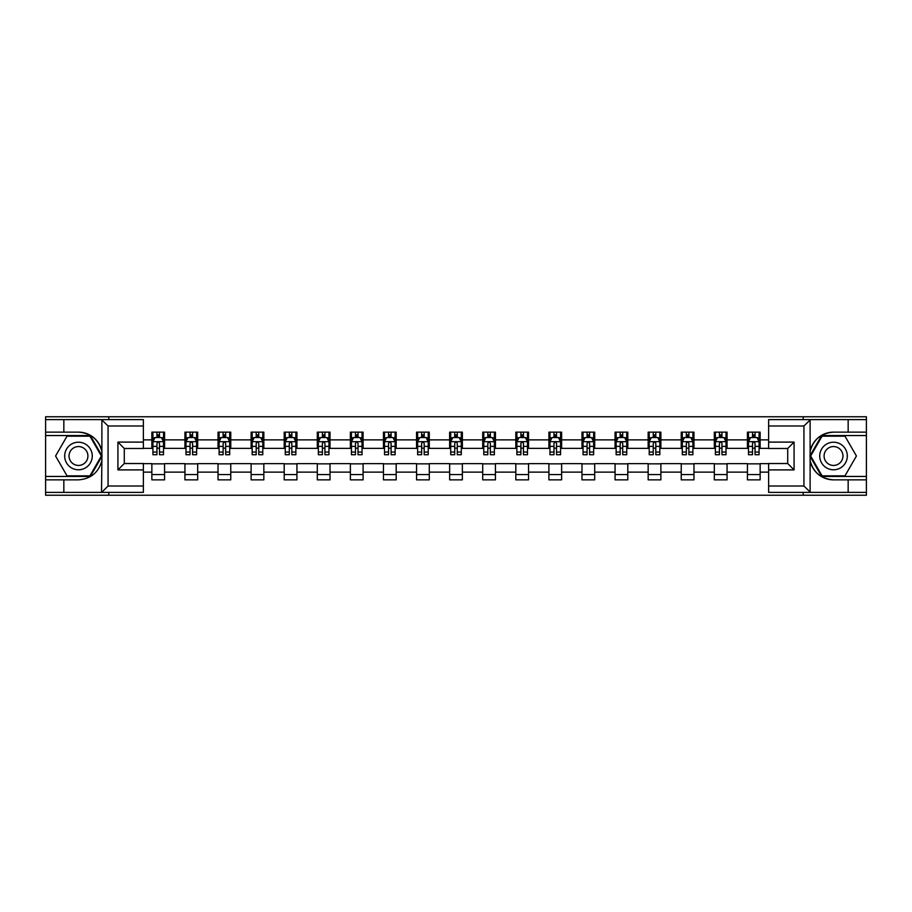 <?xml version="1.0" encoding="UTF-8"?>
<svg xmlns="http://www.w3.org/2000/svg" width="912" height="912" viewBox="0 0 912 912"><rect width="100%" height="100%" fill="white"/><g stroke="black" fill="none" stroke-linecap="round" stroke-linejoin="round"><path stroke-width="1.37" d="M143.378 425.984L108.061 425.984L101.506 419.623L143.378 419.623L143.378 448.476L124.283 448.476L124.283 463.524L143.378 463.524L143.378 492.377L101.506 492.377L101.882 460.617C98.599 472.53 90.79 478.937 78.478 479.86L45.6 479.86L45.6 495.239L866.4 495.239L866.4 435.537L821.712 435.537L809.89 456L821.712 476.463L866.4 476.463M833.522 432.14C821.21 433.063 813.401 439.47 810.118 451.383A23.86 23.86 0 0 1 833.522 432.14L866.4 432.14L866.4 416.761L803.198 416.761L803.198 419.623M803.198 416.761L45.6 416.761L45.6 476.463L90.288 476.463L102.11 456L90.288 435.537L45.6 435.537M803.198 492.377L803.198 495.239M108.802 495.239L108.802 492.377M108.802 419.623L108.802 416.761M768.622 448.362L760.141 448.362L760.141 432.14L747.418 432.14L747.418 439.88L727.058 439.88L727.058 432.14L714.324 432.14L714.324 439.88L693.964 439.88L693.964 432.14L681.241 432.14L681.241 439.88L660.881 439.88L660.881 432.14L648.158 432.14L648.158 439.88L627.798 439.88L627.798 432.14L615.064 432.14L615.064 439.88L594.704 439.88L594.704 432.14L581.981 432.14L581.981 439.88L561.621 439.88L561.621 432.14L548.899 432.14L548.899 439.88L528.538 439.88L528.538 432.14L515.816 432.14L515.816 439.88L495.444 439.88L495.444 432.14L482.722 432.14L482.722 439.88L462.361 439.88L462.361 432.14L449.639 432.14L449.639 439.88L429.278 439.88L429.278 432.14L416.556 432.14L416.556 439.88L396.184 439.88L396.184 432.14L383.462 432.14L383.462 439.88L363.101 439.88L363.101 432.14L350.379 432.14L350.379 439.88L330.019 439.88L330.019 432.14L317.296 432.14L317.296 439.88L296.936 439.88L296.936 432.14L284.202 432.14L284.202 439.88L263.842 439.88L263.842 432.14L251.119 432.14L251.119 439.88L230.759 439.88L230.759 432.14L218.036 432.14L218.036 439.88L197.676 439.88L197.676 432.14L184.942 432.14L184.942 439.88L164.582 439.88L164.582 432.14L151.859 432.14L151.859 439.88L143.378 439.88M760.141 439.88L768.622 439.88M768.622 472.12L760.141 472.12L760.141 479.86L747.418 479.86L747.418 472.12L727.058 472.12L727.058 479.86L714.324 479.86L714.324 472.12L693.964 472.12L693.964 479.86L681.241 479.86L681.241 472.12L660.881 472.12L660.881 479.86L648.158 479.86L648.158 472.12L627.798 472.12L627.798 479.86L615.064 479.86L615.064 472.12L594.704 472.12L594.704 479.86L581.981 479.86L581.981 472.12L561.621 472.12L561.621 479.86L548.899 479.86L548.899 472.12L528.538 472.12L528.538 479.86L515.816 479.86L515.816 472.12L495.444 472.12L495.444 479.86L482.722 479.86L482.722 472.12L462.361 472.12L462.361 479.86L449.639 479.86L449.639 472.12L429.278 472.12L429.278 479.86L416.556 479.86L416.556 472.12L396.184 472.12L396.184 479.86L383.462 479.86L383.462 472.12L363.101 472.12L363.101 479.86L350.379 479.86L350.379 472.12L330.019 472.12L330.019 479.86L317.296 479.86L317.296 472.12L296.936 472.12L296.936 479.86L284.202 479.86L284.202 472.12L263.842 472.12L263.842 479.86L251.119 479.86L251.119 472.12L230.759 472.12L230.759 479.86L218.036 479.86L218.036 472.12L197.676 472.12L197.676 479.86L184.942 479.86L184.942 472.12L164.582 472.12L164.582 479.86L151.859 479.86L151.859 472.12L143.378 472.12M747.418 439.88L747.418 448.362L727.058 448.362L727.058 439.88M727.058 472.12L727.058 463.638L747.418 463.638L747.418 472.12M714.324 439.88L714.324 448.362L693.964 448.362L693.964 439.88M693.964 472.12L693.964 463.638L714.324 463.638L714.324 472.12M681.241 439.88L681.241 448.362L660.881 448.362L660.881 439.88M660.881 472.12L660.881 463.638L681.241 463.638L681.241 472.12M648.158 439.88L648.158 448.362L627.798 448.362L627.798 439.88M627.798 472.12L627.798 463.638L648.158 463.638L648.158 472.12M615.064 439.88L615.064 448.362L594.704 448.362L594.704 439.88M594.704 472.12L594.704 463.638L615.064 463.638L615.064 472.12M581.981 439.88L581.981 448.362L561.621 448.362L561.621 439.88M561.621 472.12L561.621 463.638L581.981 463.638L581.981 472.12M548.899 439.88L548.899 448.362L528.538 448.362L528.538 439.88M528.538 472.12L528.538 463.638L548.899 463.638L548.899 472.12M515.816 439.88L515.816 448.362L495.444 448.362L495.444 439.88M495.444 472.12L495.444 463.638L515.816 463.638L515.816 472.12M482.722 439.88L482.722 448.362L462.361 448.362L462.361 439.88M462.361 472.12L462.361 463.638L482.722 463.638L482.722 472.12M449.639 439.88L449.639 448.362L429.278 448.362L429.278 439.88M429.278 472.12L429.278 463.638L449.639 463.638L449.639 472.12M416.556 439.88L416.556 448.362L396.184 448.362L396.184 439.88M396.184 472.12L396.184 463.638L416.556 463.638L416.556 472.12M383.462 439.88L383.462 448.362L363.101 448.362L363.101 439.88M363.101 472.12L363.101 463.638L383.462 463.638L383.462 472.12M350.379 439.88L350.379 448.362L330.019 448.362L330.019 439.88M330.019 472.12L330.019 463.638L350.379 463.638L350.379 472.12M317.296 439.88L317.296 448.362L296.936 448.362L296.936 439.88M296.936 472.12L296.936 463.638L317.296 463.638L317.296 472.12M284.202 439.88L284.202 448.362L263.842 448.362L263.842 439.88M263.842 472.12L263.842 463.638L284.202 463.638L284.202 472.12M251.119 439.88L251.119 448.362L230.759 448.362L230.759 439.88M230.759 472.12L230.759 463.638L251.119 463.638L251.119 472.12M218.036 439.88L218.036 448.362L197.676 448.362L197.676 439.88M197.676 472.12L197.676 463.638L218.036 463.638L218.036 472.12M184.942 439.88L184.942 448.362L164.582 448.362L164.582 439.88M164.582 472.12L164.582 463.638L184.942 463.638L184.942 472.12M151.859 439.88L151.859 448.362L143.378 448.362M143.378 463.638L151.859 463.638L151.859 472.12M760.141 472.12L760.141 463.638L768.622 463.638M151.859 437.441L152.92 437.441M156.944 437.441L159.497 437.441M163.522 437.441L164.582 437.441M151.859 448.157L152.92 448.157M156.944 448.157L159.497 448.157M163.522 448.157L164.582 448.157M151.859 463.843L164.582 463.843M151.859 474.559L164.582 474.559M184.942 463.843L197.676 463.843M184.942 474.559L197.676 474.559M184.942 437.441L186.002 437.441M190.038 437.441L192.58 437.441M196.616 437.441L197.676 437.441M184.942 448.157L186.002 448.157M190.038 448.157L192.58 448.157M196.616 448.157L197.676 448.157M218.036 463.843L230.759 463.843M218.036 474.559L230.759 474.559M218.036 437.441L219.097 437.441M223.121 437.441L225.663 437.441M229.699 437.441L230.759 437.441M218.036 448.157L219.097 448.157M223.121 448.157L225.663 448.157M229.699 448.157L230.759 448.157M251.119 463.843L263.842 463.843M251.119 474.559L263.842 474.559M251.119 437.441L252.179 437.441M256.204 437.441L258.757 437.441M262.781 437.441L263.842 437.441M251.119 448.157L252.179 448.157M256.204 448.157L258.757 448.157M262.781 448.157L263.842 448.157M284.202 463.843L296.936 463.843M284.202 474.559L296.936 474.559M284.202 437.441L285.262 437.441M289.298 437.441L291.84 437.441M295.864 437.441L296.936 437.441M284.202 448.157L285.262 448.157M289.298 448.157L291.84 448.157M295.864 448.157L296.936 448.157M317.296 463.843L330.019 463.843M317.296 474.559L330.019 474.559M317.296 437.441L318.356 437.441M322.381 437.441L324.923 437.441M328.958 437.441L330.019 437.441M317.296 448.157L318.356 448.157M322.381 448.157L324.923 448.157M328.958 448.157L330.019 448.157M350.379 463.843L363.101 463.843M350.379 474.559L363.101 474.559M350.379 437.441L351.439 437.441M355.463 437.441L358.017 437.441M362.041 437.441L363.101 437.441M350.379 448.157L351.439 448.157M355.463 448.157L358.017 448.157M362.041 448.157L363.101 448.157M383.462 463.843L396.184 463.843M383.462 474.559L396.184 474.559M383.462 437.441L384.522 437.441M388.558 437.441L391.1 437.441M395.124 437.441L396.184 437.441M383.462 448.157L384.522 448.157M388.558 448.157L391.1 448.157M395.124 448.157L396.184 448.157M416.556 463.843L429.278 463.843M416.556 474.559L429.278 474.559M416.556 437.441L417.616 437.441M421.64 437.441L424.183 437.441M428.218 437.441L429.278 437.441M416.556 448.157L417.616 448.157M421.64 448.157L424.183 448.157M428.218 448.157L429.278 448.157M449.639 463.843L462.361 463.843M449.639 474.559L462.361 474.559M449.639 437.441L450.699 437.441M454.723 437.441L457.277 437.441M461.301 437.441L462.361 437.441M449.639 448.157L450.699 448.157M454.723 448.157L457.277 448.157M461.301 448.157L462.361 448.157M482.722 463.843L495.444 463.843M482.722 474.559L495.444 474.559M482.722 437.441L483.782 437.441M487.817 437.441L490.36 437.441M494.384 437.441L495.444 437.441M482.722 448.157L483.782 448.157M487.817 448.157L490.36 448.157M494.384 448.157L495.444 448.157M515.816 463.843L528.538 463.843M515.816 474.559L528.538 474.559M515.816 437.441L516.876 437.441M520.9 437.441L523.442 437.441M527.478 437.441L528.538 437.441M515.816 448.157L516.876 448.157M520.9 448.157L523.442 448.157M527.478 448.157L528.538 448.157M548.899 463.843L561.621 463.843M548.899 474.559L561.621 474.559M548.899 437.441L549.959 437.441M553.983 437.441L556.537 437.441M560.561 437.441L561.621 437.441M548.899 448.157L549.959 448.157M553.983 448.157L556.537 448.157M560.561 448.157L561.621 448.157M581.981 463.843L594.704 463.843M581.981 474.559L594.704 474.559M581.981 437.441L583.042 437.441M587.077 437.441L589.619 437.441M593.644 437.441L594.704 437.441M581.981 448.157L583.042 448.157M587.077 448.157L589.619 448.157M593.644 448.157L594.704 448.157M615.064 463.843L627.798 463.843M615.064 474.559L627.798 474.559M615.064 437.441L616.136 437.441M620.16 437.441L622.702 437.441M626.738 437.441L627.798 437.441M615.064 448.157L616.136 448.157M620.16 448.157L622.702 448.157M626.738 448.157L627.798 448.157M648.158 463.843L660.881 463.843M648.158 474.559L660.881 474.559M648.158 437.441L649.219 437.441M653.243 437.441L655.796 437.441M659.821 437.441L660.881 437.441M648.158 448.157L649.219 448.157M653.243 448.157L655.796 448.157M659.821 448.157L660.881 448.157M681.241 463.843L693.964 463.843M681.241 474.559L693.964 474.559M681.241 437.441L682.301 437.441M686.337 437.441L688.879 437.441M692.903 437.441L693.964 437.441M681.241 448.157L682.301 448.157M686.337 448.157L688.879 448.157M692.903 448.157L693.964 448.157M714.324 463.843L727.058 463.843M714.324 474.559L727.058 474.559M714.324 437.441L715.384 437.441M719.42 437.441L721.962 437.441M725.998 437.441L727.058 437.441M714.324 448.157L715.384 448.157M719.42 448.157L721.962 448.157M725.998 448.157L727.058 448.157M747.418 463.843L760.141 463.843M747.418 474.559L760.141 474.559M747.418 437.441L748.478 437.441M752.503 437.441L755.056 437.441M759.08 437.441L760.141 437.441M747.418 448.157L748.478 448.157M752.503 448.157L755.056 448.157M759.08 448.157L760.141 448.157M159.497 434.899L156.944 434.899M163.522 452.067L159.497 452.067L159.497 454.723L163.522 454.723L163.522 441.784L161.401 437.543L155.04 437.543L152.92 441.784L152.92 454.723L156.944 454.723L156.944 452.067L152.92 452.067M152.92 441.784L152.92 432.14M163.522 441.784L163.522 432.14M156.944 437.543L156.944 432.14M159.497 432.14L159.497 437.543M159.497 452.067L159.497 443.38C158.642 441.75 157.799 441.75 156.944 443.38L156.944 452.067M85.363 444.064A13.783 13.783 0 0 0 66.53 449.103A13.783 13.783 0 0 0 71.581 467.936A13.783 13.783 0 0 0 90.413 462.897A13.783 13.783 0 0 0 85.363 444.064M83.197 447.826A9.439 9.439 0 0 0 70.304 451.28A9.439 9.439 0 0 0 73.758 464.174A9.439 9.439 0 0 0 86.651 460.72A9.439 9.439 0 0 0 83.197 447.826M89.923 475.836L67.021 475.836L55.575 456L67.021 436.164L89.923 436.164L101.369 456L89.923 475.836M840.419 444.064A13.783 13.783 0 0 0 821.587 449.103A13.783 13.783 0 0 0 826.637 467.936A13.783 13.783 0 0 0 845.47 462.897A13.783 13.783 0 0 0 840.419 444.064M838.242 447.826A9.439 9.439 0 0 0 825.349 451.28A9.439 9.439 0 0 0 828.803 464.174A9.439 9.439 0 0 0 841.696 460.72A9.439 9.439 0 0 0 838.242 447.826M844.979 475.836L822.077 475.836L810.631 456L822.077 436.164L844.979 436.164L856.425 456L844.979 475.836M63.84 479.86L63.84 492.377L45.6 492.377M101.506 492.377L63.84 492.377M45.6 479.86L45.6 476.463M101.506 419.623L63.84 419.623L63.84 432.14L45.6 432.14M63.84 419.623L45.6 419.623M78.478 432.14A23.86 23.86 0 0 1 101.882 451.383C98.599 439.47 90.79 433.063 78.478 432.14L63.84 432.14M101.882 460.617L101.882 419.816M124.283 448.476L117.922 442.103L143.378 442.103M143.378 469.897L117.922 469.897L124.283 463.524M101.882 492.184L108.061 486.016L143.378 486.016M810.494 419.623L803.939 425.984L768.622 425.984L768.622 419.623L866.4 419.623M848.16 432.14L848.16 419.623M768.622 486.016L803.939 486.016L810.494 492.377L768.622 492.377L768.622 463.524L787.717 463.524L787.717 448.476L768.622 448.476L768.622 425.984M866.4 432.14L866.4 435.537M810.494 492.377L848.16 492.377L848.16 479.86L866.4 479.86M848.16 492.377L866.4 492.377M833.522 479.86A23.86 23.86 0 0 1 810.118 460.617C813.401 472.53 821.21 478.937 833.522 479.86L848.16 479.86M810.118 419.816L810.118 492.184M787.717 463.524L794.078 469.897L768.622 469.897M768.622 442.103L794.078 442.103L787.717 448.476M192.58 434.899L190.038 434.899M196.616 452.067L192.58 452.067L192.58 454.723L196.616 454.723L196.616 441.784L194.484 437.543L188.123 437.543L186.002 441.784L186.002 454.723L190.038 454.723L190.038 452.067L186.002 452.067M186.002 441.784L186.002 432.14M196.616 441.784L196.616 432.14M190.038 437.543L190.038 432.14M192.58 432.14L192.58 437.543M192.58 452.067L192.58 443.38C191.737 441.75 190.882 441.75 190.038 443.38L190.038 452.067M225.663 434.899L223.121 434.899M229.699 452.067L225.663 452.067L225.663 454.723L229.699 454.723L229.699 441.784L227.578 437.543L221.217 437.543L219.097 441.784L219.097 454.723L223.121 454.723L223.121 452.067L219.097 452.067M219.097 441.784L219.097 432.14M229.699 441.784L229.699 432.14M223.121 437.543L223.121 432.14M225.663 432.14L225.663 437.543M225.663 452.067L225.663 443.38C224.819 441.75 223.976 441.75 223.121 443.38L223.121 452.067M258.757 434.899L256.204 434.899M262.781 452.067L258.757 452.067L258.757 454.723L262.781 454.723L262.781 441.784L260.661 437.543L254.3 437.543L252.179 441.784L252.179 454.723L256.204 454.723L256.204 452.067L252.179 452.067M252.179 441.784L252.179 432.14M262.781 441.784L262.781 432.14M256.204 437.543L256.204 432.14M258.757 432.14L258.757 437.543M258.757 452.067L258.757 443.38C257.902 441.75 257.059 441.75 256.204 443.38L256.204 452.067M291.84 434.899L289.298 434.899M295.864 452.067L291.84 452.067L291.84 454.723L295.864 454.723L295.864 441.784L293.744 437.543L287.383 437.543L285.262 441.784L285.262 454.723L289.298 454.723L289.298 452.067L285.262 452.067M285.262 441.784L285.262 432.14M295.864 441.784L295.864 432.14M289.298 437.543L289.298 432.14M291.84 432.14L291.84 437.543M291.84 452.067L291.84 443.38C290.996 441.75 290.141 441.75 289.298 443.38L289.298 452.067M324.923 434.899L322.381 434.899M328.958 452.067L324.923 452.067L324.923 454.723L328.958 454.723L328.958 441.784L326.838 437.543L320.477 437.543L318.356 441.784L318.356 454.723L322.381 454.723L322.381 452.067L318.356 452.067M318.356 441.784L318.356 432.14M328.958 441.784L328.958 432.14M322.381 437.543L322.381 432.14M324.923 432.14L324.923 437.543M324.923 452.067L324.923 443.38C324.079 441.75 323.236 441.75 322.381 443.38L322.381 452.067M358.017 434.899L355.463 434.899M362.041 452.067L358.017 452.067L358.017 454.723L362.041 454.723L362.041 441.784L359.921 437.543L353.56 437.543L351.439 441.784L351.439 454.723L355.463 454.723L355.463 452.067L351.439 452.067M351.439 441.784L351.439 432.14M362.041 441.784L362.041 432.14M355.463 437.543L355.463 432.14M358.017 432.14L358.017 437.543M358.017 452.067L358.017 443.38C357.162 441.75 356.318 441.75 355.463 443.38L355.463 452.067M391.1 434.899L388.558 434.899M395.124 452.067L391.1 452.067L391.1 454.723L395.124 454.723L395.124 441.784L393.004 437.543L386.642 437.543L384.522 441.784L384.522 454.723L388.558 454.723L388.558 452.067L384.522 452.067M384.522 441.784L384.522 432.14M395.124 441.784L395.124 432.14M388.558 437.543L388.558 432.14M391.1 432.14L391.1 437.543M391.1 452.067L391.1 443.38C390.256 441.75 389.401 441.75 388.558 443.38L388.558 452.067M424.183 434.899L421.64 434.899M428.218 452.067L424.183 452.067L424.183 454.723L428.218 454.723L428.218 441.784L426.098 437.543L419.737 437.543L417.616 441.784L417.616 454.723L421.64 454.723L421.64 452.067L417.616 452.067M417.616 441.784L417.616 432.14M428.218 441.784L428.218 432.14M421.64 437.543L421.64 432.14M424.183 432.14L424.183 437.543M424.183 452.067L424.183 443.38C423.339 441.75 422.495 441.75 421.64 443.38L421.64 452.067M457.277 434.899L454.723 434.899M461.301 452.067L457.277 452.067L457.277 454.723L461.301 454.723L461.301 441.784L459.181 437.543L452.819 437.543L450.699 441.784L450.699 454.723L454.723 454.723L454.723 452.067L450.699 452.067M450.699 441.784L450.699 432.14M461.301 441.784L461.301 432.14M454.723 437.543L454.723 432.14M457.277 432.14L457.277 437.543M457.277 452.067L457.277 443.38C456.422 441.75 455.578 441.75 454.723 443.38L454.723 452.067M490.36 434.899L487.817 434.899M494.384 452.067L490.36 452.067L490.36 454.723L494.384 454.723L494.384 441.784L492.263 437.543L485.902 437.543L483.782 441.784L483.782 454.723L487.817 454.723L487.817 452.067L483.782 452.067M483.782 441.784L483.782 432.14M494.384 441.784L494.384 432.14M487.817 437.543L487.817 432.14M490.36 432.14L490.36 437.543M490.36 452.067L490.36 443.38C489.516 441.75 488.661 441.75 487.817 443.38L487.817 452.067M523.442 434.899L520.9 434.899M527.478 452.067L523.442 452.067L523.442 454.723L527.478 454.723L527.478 441.784L525.358 437.543L518.996 437.543L516.876 441.784L516.876 454.723L520.9 454.723L520.9 452.067L516.876 452.067M516.876 441.784L516.876 432.14M527.478 441.784L527.478 432.14M520.9 437.543L520.9 432.14M523.442 432.14L523.442 437.543M523.442 452.067L523.442 443.38C522.599 441.75 521.755 441.75 520.9 443.38L520.9 452.067M556.537 434.899L553.983 434.899M560.561 452.067L556.537 452.067L556.537 454.723L560.561 454.723L560.561 441.784L558.44 437.543L552.079 437.543L549.959 441.784L549.959 454.723L553.983 454.723L553.983 452.067L549.959 452.067M549.959 441.784L549.959 432.14M560.561 441.784L560.561 432.14M553.983 437.543L553.983 432.14M556.537 432.14L556.537 437.543M556.537 452.067L556.537 443.38C555.682 441.75 554.838 441.75 553.983 443.38L553.983 452.067M589.619 434.899L587.077 434.899M593.644 452.067L589.619 452.067L589.619 454.723L593.644 454.723L593.644 441.784L591.523 437.543L585.162 437.543L583.042 441.784L583.042 454.723L587.077 454.723L587.077 452.067L583.042 452.067M583.042 441.784L583.042 432.14M593.644 441.784L593.644 432.14M587.077 437.543L587.077 432.14M589.619 432.14L589.619 437.543M589.619 452.067L589.619 443.38C588.776 441.75 587.921 441.75 587.077 443.38L587.077 452.067M622.702 434.899L620.16 434.899M626.738 452.067L622.702 452.067L622.702 454.723L626.738 454.723L626.738 441.784L624.617 437.543L618.256 437.543L616.136 441.784L616.136 454.723L620.16 454.723L620.16 452.067L616.136 452.067M616.136 441.784L616.136 432.14M626.738 441.784L626.738 432.14M620.16 437.543L620.16 432.14M622.702 432.14L622.702 437.543M622.702 452.067L622.702 443.38C621.859 441.75 621.015 441.75 620.16 443.38L620.16 452.067M655.796 434.899L653.243 434.899M659.821 452.067L655.796 452.067L655.796 454.723L659.821 454.723L659.821 441.784L657.7 437.543L651.339 437.543L649.219 441.784L649.219 454.723L653.243 454.723L653.243 452.067L649.219 452.067M649.219 441.784L649.219 432.14M659.821 441.784L659.821 432.14M653.243 437.543L653.243 432.14M655.796 432.14L655.796 437.543M655.796 452.067L655.796 443.38C654.941 441.75 654.098 441.75 653.243 443.38L653.243 452.067M688.879 434.899L686.337 434.899M692.903 452.067L688.879 452.067L688.879 454.723L692.903 454.723L692.903 441.784L690.783 437.543L684.422 437.543L682.301 441.784L682.301 454.723L686.337 454.723L686.337 452.067L682.301 452.067M682.301 441.784L682.301 432.14M692.903 441.784L692.903 432.14M686.337 437.543L686.337 432.14M688.879 432.14L688.879 437.543M688.879 452.067L688.879 443.38C688.036 441.75 687.181 441.75 686.337 443.38L686.337 452.067M721.962 434.899L719.42 434.899M725.998 452.067L721.962 452.067L721.962 454.723L725.998 454.723L725.998 441.784L723.877 437.543L717.516 437.543L715.384 441.784L715.384 454.723L719.42 454.723L719.42 452.067L715.384 452.067M715.384 441.784L715.384 432.14M725.998 441.784L725.998 432.14M719.42 437.543L719.42 432.14M721.962 432.14L721.962 437.543M721.962 452.067L721.962 443.38C721.118 441.75 720.263 441.75 719.42 443.38L719.42 452.067M755.056 434.899L752.503 434.899M759.08 452.067L755.056 452.067L755.056 454.723L759.08 454.723L759.08 441.784L756.96 437.543L750.599 437.543L748.478 441.784L748.478 454.723L752.503 454.723L752.503 452.067L748.478 452.067M748.478 441.784L748.478 432.14M759.08 441.784L759.08 432.14M752.503 437.543L752.503 432.14M755.056 432.14L755.056 437.543M755.056 452.067L755.056 443.38C754.201 441.75 753.358 441.75 752.503 443.38L752.503 452.067M163.476 441.682L152.977 441.682M152.92 437.806L154.915 437.806M161.527 437.806L163.522 437.806M156.944 446.378L152.92 446.378M163.522 446.378L159.497 446.378M159.497 436.244L156.944 436.244M108.061 425.984L108.061 486.016M117.922 469.897L117.922 442.103M803.939 486.016L803.939 425.984M794.078 442.103L794.078 469.897M196.559 441.682L186.059 441.682M186.002 437.806L187.997 437.806M194.621 437.806L196.616 437.806M190.038 446.378L186.002 446.378M196.616 446.378L192.58 446.378M192.58 436.244L190.038 436.244M229.642 441.682L219.142 441.682M219.097 437.806L221.08 437.806M227.704 437.806L229.699 437.806M223.121 446.378L219.097 446.378M229.699 446.378L225.663 446.378M225.663 436.244L223.121 436.244M262.736 441.682L252.236 441.682M252.179 437.806L254.174 437.806M260.786 437.806L262.781 437.806M256.204 446.378L252.179 446.378M262.781 446.378L258.757 446.378M258.757 436.244L256.204 436.244M295.819 441.682L285.319 441.682M285.262 437.806L287.257 437.806M293.881 437.806L295.864 437.806M289.298 446.378L285.262 446.378M295.864 446.378L291.84 446.378M291.84 436.244L289.298 436.244M328.901 441.682L318.402 441.682M318.356 437.806L320.34 437.806M326.963 437.806L328.958 437.806M322.381 446.378L318.356 446.378M328.958 446.378L324.923 446.378M324.923 436.244L322.381 436.244M361.984 441.682L351.496 441.682M351.439 437.806L353.434 437.806M360.046 437.806L362.041 437.806M355.463 446.378L351.439 446.378M362.041 446.378L358.017 446.378M358.017 436.244L355.463 436.244M395.078 441.682L384.579 441.682M384.522 437.806L386.517 437.806M393.14 437.806L395.124 437.806M388.558 446.378L384.522 446.378M395.124 446.378L391.1 446.378M391.1 436.244L388.558 436.244M428.161 441.682L417.662 441.682M417.616 437.806L419.6 437.806M426.223 437.806L428.218 437.806M421.64 446.378L417.616 446.378M428.218 446.378L424.183 446.378M424.183 436.244L421.64 436.244M461.244 441.682L450.756 441.682M450.699 437.806L452.694 437.806M459.306 437.806L461.301 437.806M454.723 446.378L450.699 446.378M461.301 446.378L457.277 446.378M457.277 436.244L454.723 436.244M494.338 441.682L483.839 441.682M483.782 437.806L485.777 437.806M492.4 437.806L494.384 437.806M487.817 446.378L483.782 446.378M494.384 446.378L490.36 446.378M490.36 436.244L487.817 436.244M527.421 441.682L516.922 441.682M516.876 437.806L518.86 437.806M525.483 437.806L527.478 437.806M520.9 446.378L516.876 446.378M527.478 446.378L523.442 446.378M523.442 436.244L520.9 436.244M560.504 441.682L550.016 441.682M549.959 437.806L551.954 437.806M558.566 437.806L560.561 437.806M553.983 446.378L549.959 446.378M560.561 446.378L556.537 446.378M556.537 436.244L553.983 436.244M593.598 441.682L583.099 441.682M583.042 437.806L585.037 437.806M591.66 437.806L593.644 437.806M587.077 446.378L583.042 446.378M593.644 446.378L589.619 446.378M589.619 436.244L587.077 436.244M626.681 441.682L616.181 441.682M616.136 437.806L618.119 437.806M624.743 437.806L626.738 437.806M620.16 446.378L616.136 446.378M626.738 446.378L622.702 446.378M622.702 436.244L620.16 436.244M659.764 441.682L649.264 441.682M649.219 437.806L651.214 437.806M657.826 437.806L659.821 437.806M653.243 446.378L649.219 446.378M659.821 446.378L655.796 446.378M655.796 436.244L653.243 436.244M692.858 441.682L682.358 441.682M682.301 437.806L684.296 437.806M690.92 437.806L692.903 437.806M686.337 446.378L682.301 446.378M692.903 446.378L688.879 446.378M688.879 436.244L686.337 436.244M725.941 441.682L715.441 441.682M715.384 437.806L717.379 437.806M724.003 437.806L725.998 437.806M719.42 446.378L715.384 446.378M725.998 446.378L721.962 446.378M721.962 436.244L719.42 436.244M759.023 441.682L748.524 441.682M748.478 437.806L750.473 437.806M757.085 437.806L759.08 437.806M752.503 446.378L748.478 446.378M759.08 446.378L755.056 446.378M755.056 436.244L752.503 436.244"/></g></svg>
